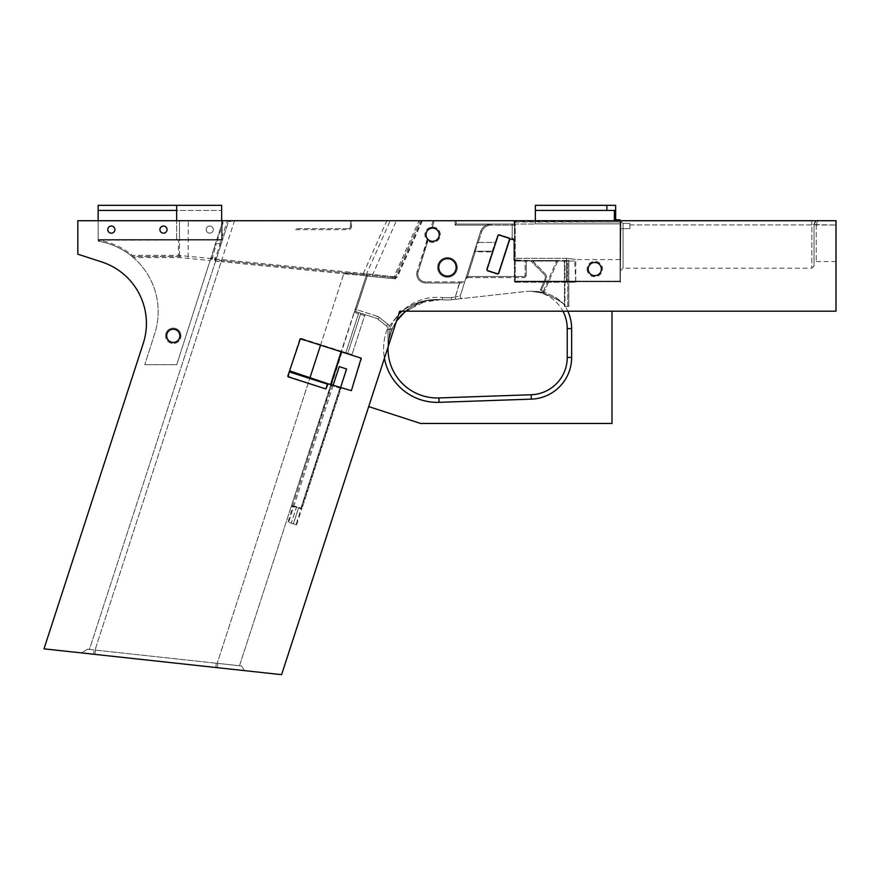 <?xml version="1.0" encoding="UTF-8"?>
<svg xmlns="http://www.w3.org/2000/svg" width="880" height="880" viewBox="0 0 880 880"><rect width="100%" height="100%" fill="white"/><g stroke="black" fill="none" stroke-linecap="round" stroke-linejoin="round"><path stroke-width="0.66" stroke-dasharray="4.4 3.3" d="M212.652 227.546A3.564 3.564 0 0 1 210.056 233.156A3.564 3.564 0 0 1 206.492 228.107A3.564 3.564 0 0 1 212.652 227.546A3.564 3.564 0 0 1 210.122 233.145A3.564 3.564 0 0 1 206.437 228.239A3.564 3.564 0 0 1 212.652 227.546M114.246 227.546A3.564 3.564 0 0 1 111.65 233.156A3.564 3.564 0 0 1 108.097 228.107A3.564 3.564 0 0 1 114.246 227.546A3.564 3.564 0 0 1 111.716 233.145A3.564 3.564 0 0 1 108.031 228.239A3.564 3.564 0 0 1 114.246 227.546M176.649 210.43L98.142 210.43L221.65 210.43L221.65 205.337L98.142 205.337L98.142 239.536L221.65 239.536L221.65 210.43L98.142 210.43L98.142 239.536L221.65 239.536L221.65 220.726M176.649 205.337L98.142 205.337L176.649 205.337L176.649 239.536L98.142 239.536L98.142 220.726L98.142 240.086L222.09 240.086L99.242 240.086L179.465 240.086L179.465 255.464L180.235 256.509A1.1 1.1 0 0 0 179.905 256.454L179.905 257.554L180.235 256.509A1.1 1.1 0 0 0 180.466 256.553A1.1 1.1 0 0 1 179.465 255.464L178.376 255.409L178.376 240.086M98.142 210.43L98.142 239.536L176.649 239.536L176.649 220.726M339.229 366.597L346.599 368.995M340.505 387.75L296.01 524.678L288.64 522.291L296.01 524.678M114.246 231.649A3.564 3.564 0 0 0 111.65 226.05A3.564 3.564 0 0 0 108.097 231.099A3.564 3.564 0 0 0 114.246 231.649A3.564 3.564 0 0 0 111.716 226.061A3.564 3.564 0 0 0 108.031 230.967A3.564 3.564 0 0 0 114.246 231.649M166.386 231.649A3.564 3.564 0 0 0 163.79 226.05A3.564 3.564 0 0 0 160.237 231.099A3.564 3.564 0 0 0 166.386 231.649A3.564 3.564 0 0 0 163.867 226.061A3.564 3.564 0 0 0 160.171 230.967A3.564 3.564 0 0 0 166.386 231.649M566.522 281.138L620.048 281.138L515.229 281.138L575.751 281.138L566.522 281.138L566.522 258.346C578.424 259.666 578.424 259.666 566.522 258.346C578.424 259.666 578.424 259.666 566.522 258.346L515.229 258.346L566.522 258.346L566.522 281.138M615.659 219.846L620.048 219.846L620.048 281.138L620.048 220.726L535.337 220.726L535.337 224.037L515.229 224.037L515.229 281.138L515.229 224.037L535.337 224.037L515.229 224.037L515.229 281.138L515.229 224.037L535.337 224.037L535.337 205.337L535.337 223.839L535.337 205.337L615.659 205.337L615.659 219.846L620.048 219.846L614.394 219.846L615.659 219.846L614.394 219.846L614.394 210.43L535.337 210.43L606.87 210.43L606.87 205.337L615.659 205.337L615.659 219.846L615.659 205.337L535.337 205.337L606.87 205.337M535.337 210.43L606.87 210.43M588.192 269.049A6.589 6.589 0 0 1 598.081 263.34A6.589 6.589 0 0 1 598.081 274.758A6.589 6.589 0 0 1 588.192 269.049A6.589 6.589 0 0 0 598.081 274.758A6.589 6.589 0 0 0 598.081 263.34A6.589 6.589 0 0 0 588.192 269.049A6.589 6.589 0 0 0 598.081 274.758A6.589 6.589 0 0 0 598.081 263.34A6.589 6.589 0 0 0 588.192 269.049A6.589 6.589 0 0 1 598.081 263.34A6.589 6.589 0 0 1 598.081 274.758A6.589 6.589 0 0 1 588.192 269.049A6.589 6.589 0 0 0 598.081 274.758A6.589 6.589 0 0 0 598.081 263.34A6.589 6.589 0 0 0 588.192 269.049M398.783 314.028L399.707 311.19L836 311.19L836 220.726L836 261.591L836 220.726L77.825 220.726L77.825 254.188L101.761 261.965A64.625 64.625 0 0 1 143.253 343.387L44 648.846L281.6 674.663L399.707 311.19L398.783 314.017L387.563 328.526A53.625 53.625 0 0 0 384.439 358.149A53.625 53.625 0 0 1 387.563 328.526L398.783 314.028L384.439 358.149L398.783 314.017L402.127 311.19L405.394 311.19L426.921 300.608L440.781 299.629L419.76 302.742L401.962 314.391M540.276 290.015L545.017 279.158L540.276 290.015L541.288 290.455L540.276 290.015M545.017 279.158A4.389 4.389 0 0 0 544.093 274.296A4.389 4.389 0 0 1 545.017 279.158L546.018 279.598L541.288 290.455L544.302 291.775L541.288 290.455L546.018 279.598L545.017 279.158M557.381 261.822L544.302 291.775L557.381 261.822A2.2 2.2 0 0 1 559.394 260.502A2.2 2.2 0 0 0 557.381 261.822L556.369 261.382L557.381 261.822A2.2 2.2 0 0 1 559.394 260.502L559.273 260.502M567.743 306.438L564.443 306.438L568.832 306.438L567.743 306.438L567.743 260.722L562.254 260.502A2.2 2.2 0 0 1 564.443 262.702L564.443 306.438L564.443 262.702A2.2 2.2 0 0 0 562.243 260.502L564.146 260.722A2.75 2.75 0 0 1 564.993 262.702L564.993 306.438L564.993 262.702A2.75 2.75 0 0 0 564.146 260.722L567.743 260.722L567.743 306.438M544.093 274.296L530.948 261.14L544.093 274.296L544.874 273.515A5.489 5.489 0 0 1 546.018 279.598A5.489 5.489 0 0 0 544.874 273.515L544.093 274.296M532.301 260.942L559.394 260.502L532.301 260.502L544.874 273.515L532.301 260.942L556.6 260.942L532.301 260.942M529.397 260.502A2.2 2.2 0 0 1 530.948 261.14A2.2 2.2 0 0 0 529.397 260.502L529.43 260.502M568.832 260.722L568.832 306.438L568.832 260.722L567.743 260.722L569.052 260.502L567.743 260.502L569.052 260.502M562.254 260.502L562.243 260.502A2.2 2.2 0 0 1 564.443 262.702L564.443 262.702M566.797 260.502L514.954 260.502L566.797 260.502M621.313 220.726L621.39 222.046L621.126 221.023A2.2 2.2 0 0 0 620.873 222.046L620.323 282.238L620.873 222.046A2.2 2.2 0 0 1 621.126 221.023L620.873 222.046L621.313 220.726L514.404 220.726L514.404 281.688L514.404 260.909L514.954 282.238L575.751 282.238L514.954 282.238L514.404 225.137L514.404 241.329L513.876 239.899L512.204 239.129L513.7 239.712L514.404 241.329L513.799 239.052L512.204 238.029L513.92 239.272L514.404 241.329L514.404 260.909L514.404 259.952L528.418 260.502L525.558 261.052L514.404 259.952L514.404 241.329A2.2 2.2 0 0 0 512.204 239.129A2.2 2.2 0 0 1 514.404 241.329L514.954 282.238L514.404 281.688L620.873 281.688L514.954 281.688L514.954 222.046L513.964 220.726L514.404 225.137A1.1 1.1 0 0 0 513.304 224.037L491.315 224.037A11.506 11.506 0 0 0 480.667 231.176L481.701 231.55L480.667 231.176L474.111 251.977L475.156 251.207L474.111 251.977L475.156 251.207L474.111 251.977L465.542 279.114L467.566 277.574L467.533 276.474L465.542 279.114L467.533 276.474L467.566 277.574L465.542 279.114L480.667 231.176A11.506 11.506 0 0 1 491.315 224.037L513.304 224.037A1.1 1.1 0 0 1 514.404 225.137L514.008 224.29A1.1 1.1 0 0 0 513.304 224.037A1.1 1.1 0 0 1 514.008 224.29L514.404 225.137L512.204 225.137L514.404 225.137L514.404 222.046A2.2 2.2 0 0 0 513.964 220.726A2.2 2.2 0 0 1 514.404 222.046L513.964 220.726A2.2 2.2 0 0 1 514.404 222.046L620.323 222.046L620.873 220.726L620.323 281.688L620.323 222.046L514.349 221.584M528.363 260.502L528.352 260.502A2.2 2.2 0 0 0 526.218 262.702L526.218 275.374L526.218 262.702A2.2 2.2 0 0 1 528.352 260.502L528.418 260.502A2.2 2.2 0 0 0 526.218 262.702L525.118 262.702L526.218 262.702A2.2 2.2 0 0 1 528.418 260.502M214.841 259.974L215.534 261.349A1.1 1.1 0 0 0 214.599 259.919L394.251 277.629L214.599 259.919A1.1 1.1 0 0 1 214.841 259.974L215.545 257.895A3.3 3.3 0 0 0 214.808 257.73L211.926 257.543L210.166 260.315L211.926 257.543M215.534 260.667L215.534 261.349L221.199 261.668L95.007 650.056L89.43 649.451L228.459 221.562L234.454 220.902L228.602 220.726A1.056 1.056 0 0 1 228.569 221.232A1.056 1.056 0 0 0 228.602 220.726A1.056 1.056 0 0 1 228.569 221.232L89.43 649.451L217.173 663.333L95.007 650.056L234.454 220.902L295.526 220.902L234.454 220.726M215.534 261.338L215.545 257.895L219.692 245.135L220.693 245.465M179.905 256.454L132.022 256.454L179.905 256.454A1.1 1.1 0 0 1 180.235 256.509A1.1 1.1 0 0 0 179.905 256.454L178.376 255.409M132.418 255.354L132.022 256.454A71.445 71.445 0 0 0 99.055 241.329L98.142 240.24A1.1 1.1 0 0 0 99.055 241.329L99.242 240.24A72.545 72.545 0 0 1 132.418 255.354L179.465 255.354M211.97 259.655L216.392 243.584A1.056 0.726 -162.2 0 0 215.391 244.013L215.127 244.816L216.128 245.135L219.692 245.135L219.956 243.584L216.392 243.584L223.707 220.726L222.893 220.726A1.056 0.726 17.8 0 0 222.783 220.913L215.391 244.013M467.643 277.574L524.018 277.574L467.643 277.574A2.2 2.2 0 0 0 467.566 277.574A2.2 2.2 0 0 1 467.643 277.574L467.643 276.474L467.643 277.574M299.981 508.728L301.048 508.761L298.727 507.441L300.366 508.981L298.529 507.947L301.972 508.486L301.048 508.761L301.972 508.486L340.967 388.476L289.696 372.053L289.509 370.843L287.804 376.156L325.919 388.938L328.141 383.79L331.342 384.813L291.17 506.704L292.545 506L296.406 507.254L294.162 506.99L296.615 506.737L291.885 506M298.683 508.013L300.443 507.991M298.705 507.419L293.37 523.82L291.28 523.149L296.56 524.854L293.37 523.82L298.551 507.936L296.406 507.254L291.28 523.149L288.101 522.115L291.28 523.149L296.615 506.737L292.721 505.483L291.181 506.66L292.556 506L291.181 506.671L330.66 385.165L340.967 388.476L301.972 508.486L298.705 507.419M294.8 507.045L294.866 506.176L296.439 507.265M221.309 260.579L221.199 261.668L343.761 273.757L353.87 273.647L353.98 272.558L343.761 273.757L366.212 275.737L343.761 273.757L343.86 272.657M514.954 260.502L525.558 261.052A3.3 3.3 0 0 0 525.118 262.702L525.118 275.374A1.1 1.1 0 0 1 524.018 276.474L467.643 276.474A3.3 3.3 0 0 0 467.533 276.474L475.332 251.207L492.228 251.207L492.745 251.933L492.228 251.207L475.156 251.207L478.269 242.418L477.224 242.088L478.269 242.418L475.156 251.207A1.1 1.1 0 0 0 474.111 251.977A1.1 1.1 0 0 1 475.156 251.207L492.228 251.207L495.264 242.418L492.228 251.207L492.745 251.933L475.332 251.757L467.533 276.474A3.3 3.3 0 0 1 467.643 276.474L524.018 276.474L524.018 277.574A2.2 2.2 0 0 0 526.218 275.374A2.2 2.2 0 0 1 524.018 277.574A2.2 2.2 0 0 0 526.218 275.374A2.2 2.2 0 0 1 524.018 277.574L524.018 276.474A1.1 1.1 0 0 0 525.118 275.374L526.218 275.374L525.118 275.374L525.118 262.702A3.3 3.3 0 0 1 525.558 261.052L514.954 261.052L514.404 259.952L514.954 261.052L575.201 261.052L514.954 261.052A1.1 1.1 0 0 1 514.404 260.909A1.1 1.1 0 0 0 514.954 261.052L514.404 259.952M510.015 239.129L512.204 239.129L510.015 239.679L509.597 238.084L508.783 238.15L509.597 238.084L509.498 239.481A1.1 1.001 -159.5 0 0 508.783 238.15A1.1 1.001 -159.5 0 1 509.498 239.481L510.015 238.029L512.204 238.029L512.204 239.129L512.204 225.137L512.204 238.029L510.015 238.029L510.015 239.129M396.462 321.145L391.633 330.187L388.564 341.308L388.025 347.116L388.564 341.308L391.644 330.154A49.225 49.225 0 0 0 438.933 397.936L531.179 394.746A37.345 37.345 0 0 0 567.237 357.412L567.237 328.603A37.345 37.345 0 0 0 531.19 291.269L536.415 291.456L531.19 291.269L541.783 292.93L531.19 291.269A37.345 37.345 0 0 1 562.936 311.19L567.831 311.19A41.745 41.745 0 0 0 563.596 303.985C557.7 297.638 549.67 293.546 539.528 291.709L536.415 291.456L539.528 291.709A13.178 8.173 92 0 1 541.783 292.93C551.65 296.34 558.921 300.025 563.596 303.985C558.921 300.025 551.65 296.34 541.783 292.93A13.178 8.173 92 0 0 539.528 291.709C544.038 291.258 557.502 297.209 563.596 303.985A41.745 41.745 0 0 1 567.831 311.19L611.985 311.19L611.985 423.467L420.64 423.467L368.709 406.593L384.439 358.149L368.709 406.593M388.003 348.733L388.003 329.329L388.003 348.733L389.906 329.329L388.003 348.601M331.078 384.164L330.429 385.088L351.373 390.654L361.559 358.864L341.649 351.329L345.84 352.671L358.512 313.676L345.84 352.671L351.967 354.629L347.776 353.298L360.448 314.303L364.628 315.656L351.967 354.629L364.628 315.656A1.1 1.1 0 0 1 366.014 314.952A1.1 1.1 0 0 0 364.628 315.656L360.448 314.303L360.789 313.258L360.448 314.303L358.512 313.676L358.842 312.631L366.014 314.952L358.842 312.631L358.512 313.676L354.332 312.312A1.1 1.1 0 0 1 355.718 311.608A1.1 1.1 0 0 0 354.332 312.312L360.448 314.303L347.776 353.298L299.695 339.053L300.553 338.173L341.649 351.329L354.332 312.312A1.1 1.1 0 0 1 355.718 311.608A1.1 1.1 0 0 0 354.332 312.312A1.1 1.1 0 0 1 355.718 311.608L356.389 309.518L377.223 316.294A6.589 6.589 0 0 1 379.324 317.427L387.739 324.192A6.589 6.589 0 0 1 390.093 328.163L389.906 329.329L390.093 328.163L392.117 329.043L390.093 328.163A51.425 51.425 0 0 1 442.508 297.583A51.425 51.425 0 0 0 390.093 328.163A6.589 6.589 0 0 0 387.739 324.192L386.364 325.897L377.938 319.132L386.364 325.897A4.389 4.389 0 0 1 388.003 329.329A4.389 4.389 0 0 0 386.364 325.897L387.739 324.192L379.324 317.427L377.938 319.132A4.389 4.389 0 0 0 376.552 318.384L355.718 311.608L376.552 318.384A4.389 4.389 0 0 1 377.938 319.132A4.389 4.389 0 0 0 376.552 318.384A4.389 4.389 0 0 1 377.938 319.132L379.324 317.427A6.589 6.589 0 0 0 377.223 316.294L376.552 318.384L377.223 316.294L355.344 309.177L354.332 312.312L366.212 275.737L355.344 309.177L356.389 309.518L355.718 311.608L358.842 312.631L355.718 311.608A1.1 1.1 0 0 0 354.332 312.312L366.212 275.737A1.1 1.1 0 0 1 367.367 274.978L367.257 276.067L366.212 275.737A1.1 1.1 0 0 1 367.367 274.978L367.257 276.067L366.212 275.737A1.1 1.1 0 0 1 367.367 274.978A1.1 1.1 0 0 0 366.212 275.737L341.11 351.736M455.499 299.299L462.66 298.496A2.2 2.2 0 0 1 460.328 295.658L455.257 297.11L460.328 295.658L464.431 282.634L459.723 282.964L464.431 282.634L464.673 281.864L459.723 281.864L455.257 297.11L451.396 297.539L455.257 297.11L459.723 282.964L425.623 282.964L459.723 282.964L459.723 281.864L464.684 281.864L460.328 295.658A2.2 2.2 0 0 0 462.66 298.496L455.499 299.299L455.257 297.11L455.499 299.299L451.638 299.728A43.945 43.945 0 0 1 442.277 299.761A43.945 43.945 0 0 0 451.638 299.728L525.756 291.478A37.345 37.345 0 0 1 531.19 291.269L536.415 291.456L531.19 291.269A37.345 37.345 0 0 0 525.756 291.478L455.499 299.299M350.449 226.435A2.2 2.2 0 0 1 348.249 228.635A2.2 2.2 0 0 0 350.449 226.435L350.449 222.046L350.449 226.435L351.505 226.435L351.505 222.046L350.449 222.046A2.2 2.2 0 0 1 350.889 220.726A2.2 2.2 0 0 0 350.449 222.046M363.242 274.571L363.352 273.482L353.98 272.558M222.09 220.902L222.783 220.902L222.09 220.726L222.09 223.069L176.726 364.716L144.76 364.716L176.726 364.716L210.078 260.579L180.356 257.642A2.2 2.2 0 0 1 179.905 257.554L133.331 257.554A71.445 71.445 0 0 1 154.77 333.498L144.76 364.716L154.77 333.498A71.445 71.445 0 0 0 99.242 241.362L99.055 241.329M132.022 256.454L133.331 257.554M180.356 257.642L180.466 256.553A1.1 1.1 0 0 1 179.465 255.464L372.471 274.373L395.362 276.98L395.725 278.872L394.251 277.629A1.1 1.1 0 0 0 395.362 276.98L420.409 220.726L395.362 276.98A1.1 1.1 0 0 1 394.251 277.629A1.1 1.1 0 0 0 395.362 276.98M188.155 257.312L188.254 220.902L179.465 220.902A1.056 1.056 0 0 0 179.454 220.726L188.254 220.726M372.361 275.473L396.286 220.902L406.747 220.715M331.76 385.33L292.556 506L291.181 506.66L292.369 505.956M428.065 240.328A1.1 1.1 0 0 0 427.823 239.25L427.02 239.998L427.823 239.25A1.1 1.1 0 0 1 428.065 240.328L427.02 239.998L428.065 240.328L418.176 271.7L427.823 239.25A6.589 6.589 0 0 0 438.889 236.709A6.589 6.589 0 0 0 431.277 228.272L431.057 227.205L431.277 228.272A1.1 1.1 0 0 0 432.113 227.535A1.1 1.1 0 0 1 431.277 228.272L432.113 227.535L431.057 227.205L432.113 227.535L431.277 228.272A6.589 6.589 0 0 0 427.823 239.25L428.065 240.328M95.458 650.111L216.282 663.234L94.116 649.957L95.458 650.111L94.985 654.39L93.643 654.247L81.642 652.938L87.384 649.231L94.116 649.957L87.384 649.231L81.642 652.938L93.643 654.247L94.116 649.957L93.643 654.247L94.985 654.39L95.458 650.111M215.82 667.513L216.282 663.234L215.82 667.513L217.536 667.7L217.745 663.388L241.538 665.973L217.745 663.388L217.536 667.7L244.552 670.637L241.538 665.973L244.552 670.637L94.985 654.39M239.492 665.753L217.173 663.333L239.492 665.753L330.66 385.165L239.492 665.753M388.025 347.116A49.225 49.225 0 0 1 391.633 330.187L387.563 328.526L391.633 330.187L396.473 321.134M567.237 328.603L571.637 328.603A41.745 41.745 0 0 0 567.831 311.19L402.149 311.19C413.578 302.61 426.459 298.749 440.781 299.629A49.225 49.225 0 0 1 442.277 299.761A49.225 49.225 0 0 0 440.781 299.629C426.393 298.815 413.512 302.665 402.127 311.19L399.707 311.19M814.033 224.785L814.033 263.791L814.033 224.598L816.222 225.027L814.033 224.785M817.894 220.726L815.87 221.309L814.033 224.598L814.033 265.98L814.033 224.598L811.833 224.961L814.033 224.598L815.87 221.309L817.894 220.726L816.222 224.598L817.905 220.726A3.872 3.872 0 0 0 814.033 224.598A3.872 3.872 0 0 1 817.905 220.726L815.87 221.309L817.905 220.726M623.073 223.41L629.904 223.41L629.904 224.961L629.904 223.41L623.073 223.41L621.39 222.046L623.073 223.41L623.073 268.18L623.073 223.41M629.904 228.635L629.904 223.41L629.904 228.635L629.904 224.961L629.904 228.635L620.873 228.635L629.904 228.635M587.092 269.049A7.689 7.689 0 0 0 598.631 275.715A7.689 7.689 0 0 0 598.631 262.394A7.689 7.689 0 0 0 587.092 269.049A7.689 7.689 0 0 1 598.631 262.394A7.689 7.689 0 0 1 598.631 275.715A7.689 7.689 0 0 1 587.092 269.049M491.315 224.037L456.159 224.037L456.159 220.946L455.059 220.946L455.059 225.137L486.409 225.137A11.506 11.506 0 0 0 480.667 231.176L464.673 281.864L425.623 281.864A7.81 7.81 0 0 1 418.176 271.7L427.922 240.812L418.176 271.7A7.81 7.81 0 0 0 425.623 281.864A7.81 7.81 0 0 1 418.176 271.7A7.81 7.81 0 0 0 425.623 281.864L464.673 281.864L480.667 231.176A11.506 11.506 0 0 1 486.409 225.137L491.315 224.037L486.409 225.137L455.059 225.137L456.159 224.037L456.159 220.946L456.159 224.037L455.059 225.137L455.059 220.946L456.159 220.946L456.159 224.037L491.315 224.037L491.315 225.137L512.204 225.137L512.204 224.037L512.204 225.137L491.315 225.137L491.315 224.037M513.304 224.037L456.159 224.037L513.304 224.037M442.277 299.761A43.945 43.945 0 0 0 451.638 299.728A43.945 43.945 0 0 1 442.277 299.761A49.225 49.225 0 0 0 392.117 329.043A49.225 49.225 0 0 1 442.277 299.761A43.945 43.945 0 0 0 451.638 299.728A43.945 43.945 0 0 1 442.277 299.761A49.225 49.225 0 0 0 392.117 329.043A49.225 49.225 0 0 1 442.277 299.761L442.508 297.583A41.745 41.745 0 0 0 451.396 297.539A41.745 41.745 0 0 1 442.508 297.583L442.277 299.761M433.103 220.726L431.057 227.205A7.678 7.678 0 0 0 427.02 239.998L417.12 271.37L427.02 239.998A7.678 7.678 0 0 1 431.057 227.205L433.103 220.726L421.608 220.726L395.725 278.872L367.257 276.067L356.389 309.518L367.257 276.067L392.513 278.564L392.623 277.464L393.525 277.475L393.701 278.52L397.419 276.837L393.525 277.475A1.1 0.759 95.6 0 0 394.053 276.749L363.352 273.482L386.76 220.902L388.806 220.726M422.4 220.726L397.419 276.837L394.053 276.749L419.001 220.726M365.684 274.813A1.1 0.759 95.6 0 0 366.498 274.032L390.236 220.726M348.249 228.635L295.526 228.635L348.249 228.635L348.249 229.691A3.256 3.256 0 0 0 351.505 226.435M220.957 244.651A1.056 0.726 -162 0 0 219.956 243.584L227.381 220.726L223.707 220.726M215.127 244.816L210.727 259.688M210.078 260.579L210.485 259.831M165.583 335.808A7.689 7.689 0 0 1 173.261 328.13A7.689 7.689 0 0 1 180.95 335.808A7.689 7.689 0 0 1 173.261 343.497A7.689 7.689 0 0 1 165.583 335.808M180.95 335.808A7.689 7.689 0 0 0 169.422 329.153A7.689 7.689 0 0 0 169.422 342.463A7.689 7.689 0 0 0 180.95 335.808M222.783 220.902L222.09 223.069L222.09 240.086L222.09 220.726L98.142 220.726L179.454 220.726A1.056 1.056 0 0 1 179.465 220.902L179.465 240.086L98.142 240.24L99.242 240.086L98.142 240.086L98.142 220.726M179.465 255.464L179.465 220.902A1.056 1.056 0 0 0 179.454 220.726M330.594 384.571L330.429 385.099L331.342 384.813L341.66 388.124L340.967 388.476L341.66 388.124L331.199 384.769M342.001 352.022L341.649 351.329L345.664 353.199L341.286 351.208L341.264 352.374M299.739 338.91L289.465 370.975M327.613 383.625L309.903 377.949L217.173 663.333L309.903 377.949L289.509 370.843M432.256 227.051A7.678 7.678 0 0 1 439.934 237.039A7.678 7.678 0 0 1 427.922 240.812A7.678 7.678 0 0 0 439.934 237.039A7.678 7.678 0 0 0 432.256 227.051L434.258 220.726L432.256 227.051M452.749 259.149A9.801 9.801 0 0 1 451.946 276.111A9.801 9.801 0 0 1 437.657 266.926A9.801 9.801 0 0 1 452.749 259.149A9.801 9.801 0 0 0 437.657 266.926A9.801 9.801 0 0 0 451.946 276.111A9.801 9.801 0 0 0 452.749 259.149M452.749 260.491A8.701 8.701 0 0 0 438.768 266.739A8.701 8.701 0 0 0 451.011 275.341A8.701 8.701 0 0 0 452.749 260.491A8.701 8.701 0 0 1 451.011 275.341A8.701 8.701 0 0 1 438.768 266.739A8.701 8.701 0 0 1 452.749 260.491M179.85 335.808A6.589 6.589 0 0 0 169.972 330.11A6.589 6.589 0 0 0 169.972 341.517A6.589 6.589 0 0 0 179.85 335.808A6.589 6.589 0 0 1 169.972 341.517A6.589 6.589 0 0 1 169.972 330.11A6.589 6.589 0 0 1 179.85 335.808A6.589 6.589 0 0 0 169.972 330.11A6.589 6.589 0 0 0 169.972 341.517A6.589 6.589 0 0 0 179.85 335.808M509.465 239.569L509.993 239.745L499.125 273.174L509.993 239.745A1.65 1.65 0 0 0 510.015 239.679L512.204 239.679A1.65 1.65 0 0 1 513.854 241.329L513.854 259.952A1.1 1.1 0 0 0 514.954 261.052A1.1 1.1 0 0 1 513.854 259.952L513.854 241.329A1.65 1.65 0 0 0 512.204 239.679L510.015 239.679A1.65 1.65 0 0 1 509.993 239.745L509.465 239.569L498.608 273.009L509.465 239.569A1.1 1.1 0 0 0 508.761 238.194L499.367 235.136A1.1 1.1 0 0 0 497.981 235.84L487.113 269.269L497.981 235.84A1.1 1.1 0 0 1 499.367 235.136A1.1 1.1 0 0 0 497.981 235.84L492.745 251.933L492.228 251.207L492.745 251.933L487.113 269.269A1.1 1.1 0 0 0 487.817 270.655L497.222 273.713A1.1 1.1 0 0 0 498.608 273.009L509.465 239.569A1.1 1.1 0 0 0 508.761 238.194L499.367 235.136L508.761 238.194A1.1 1.1 0 0 1 509.487 239.514L509.487 239.514M498.608 273.009A1.1 1.1 0 0 1 497.222 273.713L487.817 270.655L497.222 273.713A1.1 1.1 0 0 0 498.608 273.009L499.125 273.174A1.65 1.65 0 0 1 497.057 274.23L487.652 271.183A1.65 1.65 0 0 1 486.596 269.104L492.228 251.757L486.596 269.104A1.65 1.65 0 0 0 487.652 271.183L497.057 274.23A1.65 1.65 0 0 0 499.125 273.174L498.608 273.009M431.277 228.272A6.589 6.589 0 0 0 426.019 234.729A6.589 6.589 0 0 0 433.048 241.296A6.589 6.589 0 0 0 439.131 233.838A6.589 6.589 0 0 0 431.277 228.272A6.589 6.589 0 0 1 438.889 236.709A6.589 6.589 0 0 1 427.823 239.25M434.258 220.726L435.072 220.726A2.2 2.2 0 0 0 436.029 220.946L513.436 220.726A1.804 1.804 0 0 1 514.008 222.046L514.008 224.29L514.008 222.046A1.804 1.804 0 0 0 513.436 220.726M351.505 222.046A1.144 1.144 0 0 1 352.649 220.902L386.76 220.726M227.381 220.726L228.052 220.726A1.056 0.726 18 0 1 228.459 221.562M213.301 229.603A3.564 3.564 0 0 0 207.955 226.512A3.564 3.564 0 0 0 207.955 232.694A3.564 3.564 0 0 0 213.301 229.603A3.564 3.564 0 0 0 207.955 226.512A3.564 3.564 0 0 0 207.955 232.694A3.564 3.564 0 0 0 213.301 229.603M114.895 229.603A3.564 3.564 0 0 0 109.549 226.512A3.564 3.564 0 0 0 109.549 232.694A3.564 3.564 0 0 0 114.895 229.603A3.564 3.564 0 0 0 109.549 226.512A3.564 3.564 0 0 0 109.549 232.694A3.564 3.564 0 0 0 114.895 229.603M107.767 229.603A3.564 3.564 0 0 1 113.113 226.512A3.564 3.564 0 0 1 113.113 232.694A3.564 3.564 0 0 1 107.767 229.603M159.907 229.603A3.564 3.564 0 0 1 165.253 226.512A3.564 3.564 0 0 1 165.253 232.694A3.564 3.564 0 0 1 159.907 229.603M396.286 220.726L406.219 220.726M455.059 220.946L436.029 220.946A2.2 2.2 0 0 1 435.072 220.726L455.059 220.946M345.664 353.199L352.319 355.322L345.664 353.199L345.84 352.671L345.664 353.199M351.967 354.629L352.319 355.322L351.967 354.629M487.113 269.269L487.113 269.269A1.1 1.1 0 0 0 487.817 270.655L487.652 271.183L487.817 270.655M456.159 267.399A8.701 8.701 0 0 0 439.373 264.165A8.701 8.701 0 0 0 445.808 275.946A8.701 8.701 0 0 0 456.159 267.399M342.045 352.033L331.529 384.879M620.048 223.839L535.337 223.839L620.048 223.839M543.301 291.335L556.369 261.382A3.3 3.3 0 0 1 556.6 260.942A3.3 3.3 0 0 0 556.369 261.382L543.301 291.335M566.797 261.052L566.797 281.688L566.797 261.052M214.599 259.919L214.808 257.73M294.162 506.99L293.117 506.649L294.162 506.99M513.876 239.899L514.404 241.329A2.2 2.2 0 0 0 512.204 239.129L512.226 239.129M531.333 399.135L531.179 394.746A37.345 37.345 0 0 0 567.237 357.412L571.637 357.412A41.745 41.745 0 0 1 531.333 399.135L439.087 402.325A53.625 53.625 0 0 1 384.439 358.149M391.644 330.154L389.906 329.329L391.644 330.154M481.701 231.55A10.406 10.406 0 0 1 491.315 225.137A10.406 10.406 0 0 0 481.701 231.55L478.269 242.418L481.701 231.55M389.906 329.329L388.003 329.329L389.906 329.329M99.242 241.362L99.242 240.086L98.142 240.24M475.156 251.207A1.1 1.1 0 0 0 474.111 251.977L475.156 251.207M331.87 384.989L292.721 505.483L294.866 506.176M353.859 273.647L367.367 274.978A1.1 1.1 0 0 0 366.212 275.737M478.269 242.418L495.264 242.418L497.453 235.675A1.65 1.65 0 0 1 499.532 234.608L508.937 237.666A1.65 1.65 0 0 1 509.597 238.084A1.65 1.65 0 0 1 510.015 238.029A1.65 1.65 0 0 0 509.597 238.084A1.65 1.65 0 0 0 508.937 237.666L499.532 234.608A1.65 1.65 0 0 0 497.453 235.675L495.264 242.418L478.269 242.418M571.637 328.603L571.637 357.412M438.933 397.936L439.087 402.325M816.222 225.027L816.222 261.591L816.222 224.598L814.033 224.598L836 225.027L816.222 225.027M425.623 281.864L425.623 282.964L425.623 281.864A7.81 7.81 0 0 1 418.176 271.7L417.12 271.37A8.91 8.91 0 0 0 425.623 282.964A8.91 8.91 0 0 1 417.12 271.37L418.176 271.7M451.638 299.728L451.396 297.539L451.638 299.728M392.513 278.564A3.19 2.2 5.6 0 0 393.701 278.52M295.526 229.691L348.249 229.691M320.562 345.158L343.761 273.757L320.562 345.158M629.904 224.961L811.833 224.961L811.833 268.18L811.833 224.961L629.904 224.961M300.927 508.145L340.087 387.618L300.927 508.145M492.228 251.207L492.745 251.933M811.833 220.726L811.833 224.961L811.833 220.726M331.342 384.813L330.66 385.165M347.776 353.298L352.319 355.322L347.776 353.298M333.124 385.385L288.64 522.291M575.751 281.138L575.751 259.556L620.048 259.556M575.751 282.238L574.651 260.502M513.7 239.712L514.404 241.329M475.024 251.218L474.111 251.977M296.56 524.854L301.851 508.695M288.101 522.115L292.842 506.088M464.684 281.864L459.723 281.864M814.033 265.98L811.833 268.18L623.073 268.18L620.873 270.38M367.367 274.978C364.474 274.692 368.984 275.143 367.367 274.978M440.781 299.629L426.921 300.608M836 261.591L816.222 261.591L814.033 263.791M340.087 387.618L341.66 388.124"/><path stroke-width="1.32" d="M221.65 220.726L221.65 205.337L98.142 205.337L98.142 220.726M340.505 387.75L346.599 368.995L339.229 366.597L333.124 385.385M98.142 210.43L176.649 210.43L176.649 220.726M176.649 210.43L176.649 205.337M615.659 219.846L615.659 205.337L535.337 205.337L535.337 220.726L295.526 220.726M606.87 205.337L606.87 210.43L535.337 210.43M606.87 210.43L614.394 210.43L614.394 219.846L620.048 219.846L620.048 220.726L620.873 220.726M399.707 311.19L281.6 674.663L44 648.846L143.253 343.387A64.625 64.625 0 0 0 101.761 261.965L77.825 254.188L77.825 220.726L836 220.726L621.335 220.726L836 220.726L836 311.19L399.707 311.19L402.149 311.19L398.783 314.028M396.473 321.134L405.394 311.19L562.936 311.19A37.345 37.345 0 0 1 567.237 328.603L567.237 357.412A37.345 37.345 0 0 1 531.179 394.746L438.933 397.936A49.225 49.225 0 0 1 388.025 347.116L388.003 348.359M388.003 348.689L388.025 347.116M401.962 314.391L396.462 321.145M438.933 397.936L439.087 402.325L531.333 399.135A41.745 41.745 0 0 0 571.637 357.412L571.637 328.603A41.745 41.745 0 0 0 567.831 311.19L611.985 311.19L611.985 423.467L420.64 423.467L368.709 406.593M331.199 384.769L331.078 384.164L330.572 384.747M341.11 351.736L330.594 384.571M341.198 351.593L341.264 352.374L341.737 351.934M289.509 370.843L328.141 383.79L327.613 383.625L325.919 388.938L288.167 376.849L287.804 376.156L300.388 338.69L361.196 358.171L351.373 390.654L328.141 383.79L325.919 388.938M509.52 239.239L509.487 239.525A1.1 1.1 0 0 1 509.465 239.569L498.608 273.009A1.1 1.1 0 0 1 497.222 273.713L487.817 270.655A1.1 1.1 0 0 1 487.113 269.269L497.981 235.84A1.1 1.1 0 0 1 499.367 235.136L508.761 238.194A1.1 1.1 0 0 1 509.465 239.569M427.823 239.25A6.589 6.589 0 0 1 431.277 228.272A6.589 6.589 0 0 1 439.131 233.838A6.589 6.589 0 0 1 433.048 241.296A6.589 6.589 0 0 1 426.019 234.729A6.589 6.589 0 0 1 431.277 228.272M94.985 654.39L215.82 667.513M228.602 220.726L228.052 220.726M406.747 220.726L421.608 220.726M433.103 220.726L434.258 220.726M331.078 384.164L331.529 384.879M331.177 384.186L341.264 352.374M342.045 352.033L341.363 352.396M107.767 229.603A3.564 3.564 0 0 1 113.113 226.512A3.564 3.564 0 0 1 113.113 232.694A3.564 3.564 0 0 1 107.767 229.603M159.907 229.603A3.564 3.564 0 0 1 165.253 226.512A3.564 3.564 0 0 1 165.253 232.694A3.564 3.564 0 0 1 159.907 229.603M456.159 267.399A8.701 8.701 0 0 1 445.808 275.946A8.701 8.701 0 0 1 439.373 264.165A8.701 8.701 0 0 1 456.159 267.399M588.192 269.049A6.589 6.589 0 0 1 598.081 263.34A6.589 6.589 0 0 1 598.081 274.758A6.589 6.589 0 0 1 588.192 269.049M179.85 335.808A6.589 6.589 0 0 1 169.972 341.517A6.589 6.589 0 0 1 169.972 330.11A6.589 6.589 0 0 1 179.85 335.808M487.817 270.655A1.1 1.1 0 0 1 487.113 269.269M571.637 357.412L567.237 357.412A37.345 37.345 0 0 1 531.179 394.746L531.333 399.135M567.237 328.603L571.637 328.603M384.439 358.149A53.625 53.625 0 0 0 439.087 402.325M309.903 377.949L320.562 345.158M288.167 376.849L289.179 371.888M327.976 384.307L289.696 372.053L289.861 371.525"/></g></svg>
